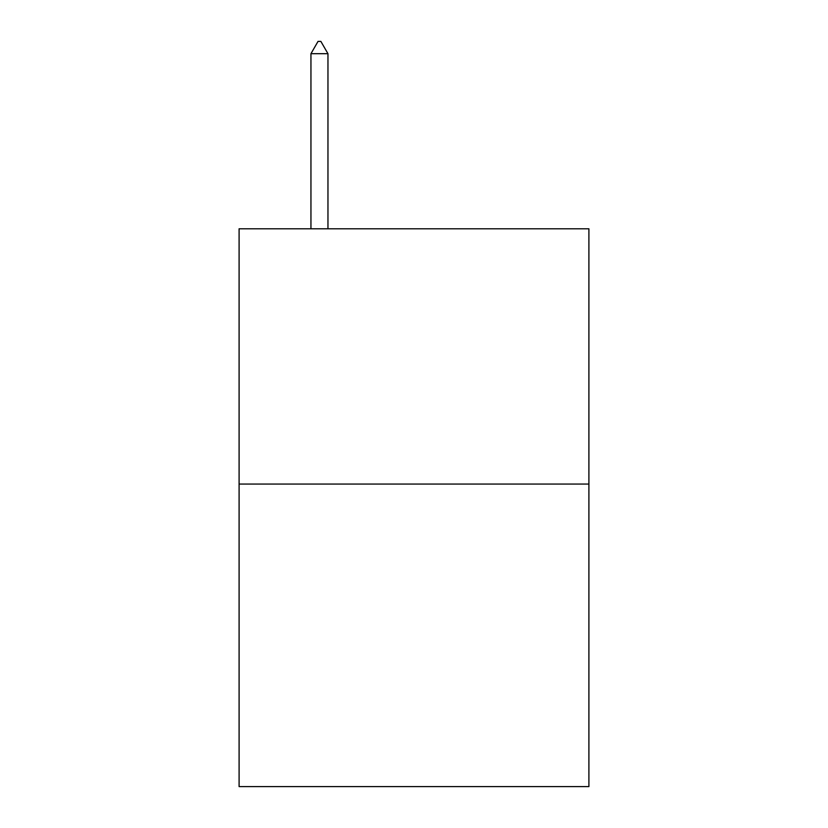 <?xml version="1.0" encoding="UTF-8"?>
<svg xmlns="http://www.w3.org/2000/svg" width="828" height="828" viewBox="0 0 828 828"><rect width="100%" height="100%" fill="white"/><g stroke="black" fill="none" stroke-linecap="round" stroke-linejoin="round"><path stroke-width="1.24" d="M588.905 484.059L588.905 228.787L239.095 228.787L239.095 786.6L588.905 786.6L588.905 484.059L239.095 484.059M327.96 53.696L320.871 41.4L318.035 41.4L310.945 53.696L327.96 53.696L327.96 228.787M310.945 53.696L310.945 228.787"/></g></svg>
